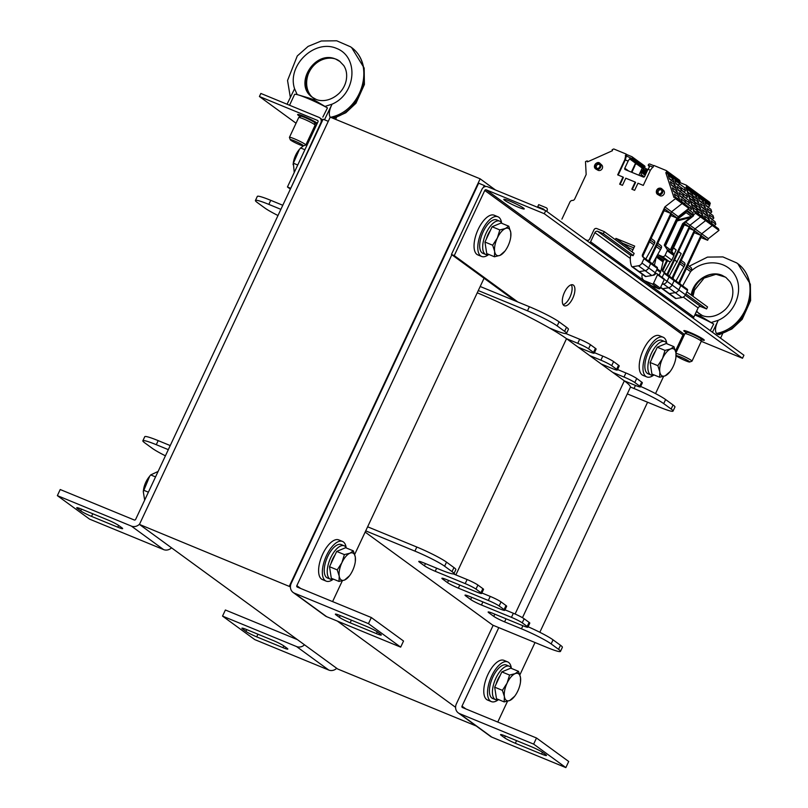 <?xml version="1.0" encoding="UTF-8"?>
<svg xmlns="http://www.w3.org/2000/svg" width="808" height="808" viewBox="0 0 808 808"><rect width="100%" height="100%" fill="white"/><g stroke="black" fill="none" stroke-linecap="round" stroke-linejoin="round"><path stroke-width="1.21" d="M365.721 530.866L414.908 551.106A24.856 2.394 25.1 0 1 444.612 566.216L452.046 571.64A24.856 2.394 25.1 0 1 453.934 573.7A24.856 2.394 25.1 0 1 440.511 569.781L423.644 562.843A9.039 0.869 -154.9 0 0 418.766 561.419A9.039 0.869 -154.9 0 0 419.453 562.166L424.412 565.782A9.039 0.869 -154.9 0 0 435.209 571.276L465.196 583.618A9.039 0.869 25.1 0 1 475.993 589.103L480.952 592.719A9.039 0.869 25.1 0 1 481.639 593.466A9.039 0.869 25.1 0 1 476.76 592.042L446.774 579.71A9.039 0.869 -154.9 0 0 441.895 578.286A9.039 0.869 -154.9 0 0 442.582 579.033L447.531 582.649A9.039 0.869 -154.9 0 0 458.338 588.143L488.325 600.475A9.039 0.869 25.1 0 1 499.122 605.97L504.081 609.585A9.039 0.869 25.1 0 1 504.768 610.333A9.039 0.869 25.1 0 1 499.879 608.909L469.892 596.577A9.039 0.869 -154.9 0 0 465.014 595.153A9.039 0.869 -154.9 0 0 465.701 595.9L470.66 599.516A9.039 0.869 -154.9 0 0 481.457 605.01L511.444 617.342A9.039 0.869 25.1 0 1 522.241 622.837L527.2 626.452A9.039 0.869 25.1 0 1 527.887 627.2A9.039 0.869 25.1 0 1 523.008 625.776L493.021 613.434A9.039 0.869 -154.9 0 0 488.143 612.01A9.039 0.869 -154.9 0 0 488.83 612.767L493.779 616.373A9.039 0.869 -154.9 0 0 504.586 621.867L521.453 628.806A24.856 2.394 25.1 0 1 551.147 643.915L558.58 649.339A24.856 2.394 25.1 0 1 560.469 651.4A24.856 2.394 25.1 0 1 547.056 647.481L492.698 625.119L365.145 532.088M495.435 189.971L480.154 178.831L330.23 117.14L139.441 524.422L337.653 668.984L476.245 726.008M139.441 524.422L290.415 586.871M337.279 621.049L455.591 707.333M480.154 178.831L289.365 586.113M478.286 290.567L527.472 310.807A24.856 2.394 25.1 0 1 557.177 325.917L564.61 331.341A24.856 2.394 25.1 0 1 566.499 333.401A24.856 2.394 25.1 0 1 553.076 329.482L549.48 327.998A79.073 7.625 25.1 0 1 566.519 338.683L577.76 343.309A9.039 0.869 25.1 0 1 588.557 348.804L593.516 352.419A9.039 0.869 25.1 0 1 594.203 353.167A9.039 0.869 25.1 0 1 589.325 351.743L578.074 347.117L589.638 355.55L600.889 360.176A9.039 0.869 25.1 0 1 611.686 365.671L616.635 369.286A9.039 0.869 25.1 0 1 617.332 370.034A9.039 0.869 25.1 0 1 612.444 368.61L601.202 363.984L612.767 372.417L624.008 377.043A9.039 0.869 25.1 0 1 634.805 382.538L639.764 386.153A9.039 0.869 25.1 0 1 640.451 386.901A9.039 0.869 25.1 0 1 635.573 385.477L624.332 380.851A79.073 7.625 25.1 0 1 630.412 387.032L634.017 388.507A24.856 2.394 25.1 0 1 663.711 403.616L671.145 409.04A24.856 2.394 25.1 0 1 673.034 411.1A24.856 2.394 25.1 0 1 659.621 407.181L627.301 393.89M522.463 617.696L630.341 387.406A79.073 7.625 -154.9 0 0 630.412 387.032M515.1 614.019L624.332 380.851L612.767 372.417M601.202 363.984L589.638 355.55M578.074 347.117L566.519 338.683L455.864 574.912L467.105 579.538A9.039 0.869 25.1 0 1 477.902 585.032L482.861 588.648A9.039 0.869 25.1 0 1 483.548 589.396L481.639 593.466M549.48 327.998A79.073 7.625 -154.9 0 0 477.245 292.799M277.982 215.524A24.856 2.394 25.1 0 1 264.751 207.959L257.318 202.545A24.856 2.394 25.1 0 1 255.429 200.485A24.856 2.394 25.1 0 1 268.842 204.394L280.881 209.353M640.663 386.456A24.856 2.394 25.1 0 1 665.62 399.546L673.054 404.97A24.856 2.394 25.1 0 1 674.943 407.03L673.034 411.1M617.565 369.529L625.917 372.973A9.039 0.869 25.1 0 1 636.714 378.467L641.673 382.083A9.039 0.869 25.1 0 1 642.36 382.83L640.451 386.901M594.435 352.672L602.788 356.106A9.039 0.869 25.1 0 1 613.595 361.6L618.544 365.216A9.039 0.869 25.1 0 1 619.231 365.963L617.332 370.034M565.994 333.613L579.669 339.239A9.039 0.869 25.1 0 1 590.466 344.733L595.425 348.349A9.039 0.869 25.1 0 1 596.112 349.096L594.203 353.167M480.194 286.497L529.381 306.737A24.856 2.394 25.1 0 1 559.085 321.847L566.519 327.27A24.856 2.394 25.1 0 1 568.408 329.331L566.499 333.401M255.429 200.485L257.328 196.405A24.856 2.394 25.1 0 1 270.751 200.323L282.79 205.272M453.429 573.912L455.864 574.912A79.073 7.625 25.1 0 0 453.985 573.589M528.099 626.755A24.856 2.394 25.1 0 1 553.056 639.845L560.489 645.269A24.856 2.394 25.1 0 1 562.378 647.329L560.469 651.4M505 609.838L513.353 613.272A9.039 0.869 25.1 0 1 524.15 618.766L529.109 622.382A9.039 0.869 25.1 0 1 529.795 623.13L527.887 627.2M481.871 592.971L490.224 596.405A9.039 0.869 25.1 0 1 501.031 601.899L505.98 605.515A9.039 0.869 25.1 0 1 506.666 606.263L504.768 610.333M165.418 455.823A24.856 2.394 25.1 0 1 152.187 448.258L144.753 442.845A24.856 2.394 25.1 0 1 142.864 440.784L144.763 436.704A24.856 2.394 25.1 0 1 158.186 440.623L170.225 445.572M367.63 526.796L416.817 547.036A24.856 2.394 25.1 0 1 446.521 562.146L453.955 567.57A24.856 2.394 25.1 0 1 455.843 569.63L453.934 573.7M142.864 440.784A24.856 2.394 25.1 0 1 156.277 444.693L168.317 449.652M501.243 735.371A9.039 0.869 25.1 0 1 500.556 734.624A9.039 0.869 25.1 0 1 505.434 736.048L531.674 746.845A9.039 0.869 25.1 0 1 542.471 752.339L545.774 754.743A9.039 0.869 25.1 0 1 546.46 755.5A9.039 0.869 25.1 0 1 541.582 754.066L515.342 743.279A9.039 0.869 25.1 0 1 504.546 737.785L501.243 735.371L501.566 734.674M493.163 625.311L456.389 703.829A7.908 7.05 -53.9 0 0 458.288 712.909A7.908 7.05 -53.9 0 0 459.611 713.646L533.644 744.107L565.852 767.6L491.82 737.138A7.908 7.05 126.1 0 1 490.496 736.401L458.288 712.909M498.788 627.624L462.014 706.141A1.131 1.01 -53.9 0 0 462.469 707.545L536.502 737.997L568.711 761.49L565.852 767.6M536.502 737.997L533.644 744.107M647.582 402.233L539.825 632.28M535.017 642.532L519.867 674.882M507.525 701.233L497.768 722.059M336.057 614.908A9.039 0.869 25.1 0 1 335.37 614.161A9.039 0.869 25.1 0 1 340.259 615.585L366.489 626.382A9.039 0.869 25.1 0 1 377.296 631.876L380.598 634.28A9.039 0.869 25.1 0 1 381.285 635.027A9.039 0.869 25.1 0 1 376.407 633.603L350.167 622.806A9.039 0.869 25.1 0 1 339.37 617.322L336.057 614.908L336.391 614.211M483.346 187.517L484.285 185.517L478.659 183.204L291.213 583.356A7.908 7.05 -53.9 0 0 293.112 592.446A7.908 7.05 -53.9 0 0 294.435 593.183L368.458 623.645L400.667 647.137L326.644 616.676A7.908 7.05 126.1 0 1 325.321 615.938L293.112 592.446M451.854 254.752L296.839 585.669A1.131 1.01 -53.9 0 0 297.294 587.073L371.326 617.534L403.535 641.027L400.667 647.137M371.326 617.534L368.458 623.645M484.063 278.245L354.692 554.419M342.35 580.77L332.593 601.596M484.285 185.517L485.648 186.507M287.143 648.329A9.039 0.869 25.1 0 1 287.83 649.077A9.039 0.869 25.1 0 1 282.951 647.652L256.712 636.866A9.039 0.869 25.1 0 1 245.915 631.371L242.602 628.957A9.039 0.869 25.1 0 1 241.915 628.21A9.039 0.869 25.1 0 1 246.804 629.634L273.033 640.431A9.039 0.869 25.1 0 1 283.84 645.925L287.143 648.329M336.724 668.307A7.908 7.05 126.1 0 1 328.765 670.054L254.742 639.593L222.533 616.1L296.556 646.562A7.908 7.05 -53.9 0 0 304.515 644.814M297.384 639.613L225.392 610L222.533 616.1M121.968 527.866A9.039 0.869 25.1 0 1 122.654 528.614A9.039 0.869 25.1 0 1 117.776 527.19L91.536 516.393A9.039 0.869 25.1 0 1 80.729 510.898L77.427 508.495A9.039 0.869 25.1 0 1 76.74 507.747A9.039 0.869 25.1 0 1 81.628 509.171L107.858 519.968A9.039 0.869 25.1 0 1 118.665 525.463L121.968 527.866M171.548 547.844A7.908 7.05 126.1 0 1 163.59 549.591L89.567 519.13L57.358 495.637L131.381 526.099A7.908 7.05 -53.9 0 0 139.582 524.109M328.27 121.321L323.109 119.2L135.663 519.352A1.131 1.01 126.1 0 1 134.249 519.988L60.216 489.527L57.358 495.637M300.324 116.645A11.292 1.091 25.1 0 1 297.627 114.534A11.292 1.091 25.1 0 1 306.07 117.312A11.292 1.091 25.1 0 1 317.312 123.24M316.918 124.078A11.292 1.091 25.1 0 1 314.736 123.402M290.678 188.436L320.786 122.968A4.515 4.03 -53.9 0 0 318.948 117.352L260.853 93.445L259.419 96.505L296.051 123.22M290.264 188.133L287.446 186.981L317.978 121.816A1.131 1.01 -53.9 0 0 317.514 120.412L259.419 96.505M310.929 134.078L311.898 134.784M287.446 186.981L290.365 189.102M686.517 332.775A11.292 1.091 25.1 0 1 683.831 330.664A11.292 1.091 25.1 0 1 689.931 332.441A11.292 1.091 25.1 0 1 704.283 340.249A11.292 1.091 25.1 0 1 700.94 339.532M509.888 201.131A11.292 1.091 25.1 0 1 524.24 208.939A11.292 1.091 25.1 0 1 513.555 205.131A11.292 1.091 25.1 0 1 503.788 199.354A11.292 1.091 25.1 0 1 509.888 201.131M487.618 186.759A4.515 4.03 -53.9 0 0 481.962 189.284L451.44 254.449L454.248 255.611L484.77 190.446A1.131 1.01 126.1 0 1 486.184 189.809L544.289 213.716L545.713 210.656L487.618 186.759M675.518 350.935L682.982 334.997A1.131 1.01 126.1 0 1 684.396 334.371L684.558 334.431M675.932 352.844L684.921 333.654A9.039 0.869 -154.9 0 1 685.093 333.573A9.039 0.869 -154.9 0 1 693.476 336.704A9.039 0.869 -154.9 0 1 701.233 341.138A9.039 0.869 -154.9 0 1 701.283 341.319L742.501 358.267L544.289 213.716M742.501 358.267L743.926 355.217L545.713 210.656M451.44 254.449L515.039 300.839M563.115 304.677A11.292 4.989 112.4 0 0 570.428 296.051A11.292 4.989 112.4 0 0 571.307 284.769M573.387 285.123A11.292 4.989 -67.6 0 1 572.993 297.758A11.292 4.989 -67.6 0 1 564.317 305.747A11.292 4.989 -67.6 0 1 564.004 293.405A11.292 4.989 -67.6 0 1 572.912 284.86A11.292 4.989 -67.6 0 1 573.387 285.123M517.847 301.99L454.248 255.611M663.6 376.376L655.53 393.607M653.632 375.164A21.462 9.484 -67.6 0 1 646.784 376.922L643.037 375.387A21.462 9.484 -67.6 0 1 642.431 351.924A21.462 9.484 -67.6 0 1 659.368 335.684L663.126 337.229A21.462 9.484 -67.6 0 1 666.741 343.299M646.784 376.922A21.462 9.484 -67.6 0 1 646.178 353.47A21.462 9.484 -67.6 0 1 663.126 337.229M498.193 699.839A21.462 9.484 -67.6 0 1 491.345 701.596L487.598 700.061A21.462 9.484 -67.6 0 1 486.992 676.599A21.462 9.484 -67.6 0 1 503.929 660.358L507.676 661.904A21.462 9.484 -67.6 0 1 511.302 667.974M491.345 701.596A21.462 9.484 -67.6 0 1 490.739 678.144A21.462 9.484 -67.6 0 1 507.676 661.904M333.017 579.376A21.462 9.484 -67.6 0 1 326.169 581.134L322.422 579.589A21.462 9.484 -67.6 0 1 321.816 556.136A21.462 9.484 -67.6 0 1 338.754 539.895L342.501 541.441A21.462 9.484 -67.6 0 1 346.127 547.511M326.169 581.134A21.462 9.484 -67.6 0 1 325.563 557.672A21.462 9.484 -67.6 0 1 342.501 541.441M488.456 254.702A21.462 9.484 -67.6 0 1 481.608 256.459L477.861 254.924A21.462 9.484 -67.6 0 1 477.255 231.462A21.462 9.484 -67.6 0 1 494.193 215.221L497.94 216.766A21.462 9.484 -67.6 0 1 501.566 222.836M481.608 256.459A21.462 9.484 -67.6 0 1 481.002 233.007A21.462 9.484 -67.6 0 1 497.94 216.766M546.723 211.393L547.117 210.545A2.262 2.01 -53.9 0 0 546.198 207.737L538.704 204.646L537.744 206.686L543.37 208.999A2.262 2.01 126.1 0 1 544.41 210.12M632.533 266.751L638.421 265.771A4.515 4.03 126.1 0 0 641.946 263.014L655.328 272.771A4.515 4.03 126.1 0 1 651.803 275.528L645.915 276.508L632.533 266.751A1.131 1.01 126.1 0 1 631.482 266.145A22.594 20.149 126.1 0 1 630.684 254.924L633.098 255.651L634.149 253.409L604.293 231.643L596.799 228.553A2.262 2.01 -53.9 0 0 593.971 229.815L589.678 238.986A2.262 2.01 126.1 0 1 586.85 240.249L585.568 239.724M693.001 318.069A2.262 2.01 -53.9 0 0 693.83 317.079L698.122 307.919A2.262 2.01 126.1 0 1 700.95 306.656L706.576 308.969L707.535 306.929L686.84 291.839M633.199 255.449L603.344 233.674L604.293 231.643M706.576 308.969L685.881 293.88M589.769 242.784A2.262 2.01 -53.9 0 0 590.597 241.794L594.89 232.623A2.262 2.01 126.1 0 1 597.718 231.361L603.344 233.674M710.313 203.929L709.778 202.303L703.091 197.425L703.627 199.051L710.313 203.929L709.313 204.374L702.627 199.495L703.627 199.051L703.091 197.425L696.405 192.546L696.94 194.173L703.627 199.051L702.627 199.495L695.94 194.617L696.94 194.173L696.405 192.546L691.365 188.87L691.9 190.496L691.365 188.87L686.325 185.194L686.861 186.83L696.94 194.173L695.94 194.617L690.901 190.951L691.9 190.496L690.901 190.951L685.861 187.274L686.861 186.83M708.141 207.292L709.767 205.767L709.313 204.374M710.151 213.453L711.787 211.918L710.939 209.343L706.232 205.909L705.061 202.333L709.767 205.767M712.171 219.604L713.807 218.079L712.959 215.494L708.252 212.06L707.081 208.494L711.787 211.918M714.292 225.715L715.827 224.23L714.979 221.644L710.272 218.221L709.101 214.645L713.807 218.079M718.979 230.381L718.453 228.745L711.757 223.867L712.292 225.493L718.979 230.381L708.404 238.643L701.718 233.764L712.292 225.493L711.757 223.867L705.071 218.988L705.606 220.614L712.292 225.493L701.718 233.764L695.021 228.886L705.606 220.614L705.071 218.988L700.031 215.312L700.566 216.948L700.031 215.312L694.991 211.646L693.991 212.09L685.861 187.274M680.255 284.133A2.262 2.01 126.1 0 1 680.134 281.972L701.687 235.946L707.636 240.279L708.404 238.643M707.636 240.279L701.243 237.653L700.688 238.087M687.941 265.297L690.911 267.458A2.262 2.01 126.1 0 1 691.456 270.054L687.174 266.933M682.639 285.87L691.456 270.054M687.093 289.153A1.02 0.909 126.1 0 1 687.507 290.415L685.477 294.758A4.515 4.03 126.1 0 1 681.942 297.516L662.489 283.315M676.054 298.495L669.367 293.617A1.131 1.01 126.1 0 1 668.65 293.456L675.337 298.334A1.131 1.01 126.1 0 0 676.054 298.495L681.942 297.516M667.469 260.752L663.287 269.68L662.621 269.195A2.262 2.01 126.1 0 0 663.54 272.003L663.641 272.044A1.02 0.909 126.1 0 1 663.802 272.144L668.842 275.811A1.02 0.909 126.1 0 0 668.67 275.72A1.02 0.909 126.1 0 1 668.842 275.811L673.882 279.487A1.02 0.909 126.1 0 0 673.71 279.396A1.02 0.909 126.1 0 1 673.882 279.487L680.568 284.365A1.02 0.909 126.1 0 0 680.407 284.275A1.02 0.909 126.1 0 1 680.821 285.537L678.781 289.88A4.515 4.03 126.1 0 1 675.256 292.637L669.367 293.617L662.681 288.739L668.57 287.759A4.515 4.03 126.1 0 0 672.094 285.002L678.781 289.88A4.515 4.03 126.1 0 1 675.256 292.637L669.367 293.617A1.131 1.01 126.1 0 1 668.317 293.011M679.518 283.598A2.262 2.01 126.1 0 1 679.387 281.426L701.718 233.764L700.95 235.401L694.547 232.775L694.001 233.209M710.252 222.766L702.627 199.495L703.081 200.889L698.375 197.455L699.546 201.03L704.253 204.464L705.101 207.04L700.395 203.606L701.566 207.181L706.273 210.615L707.111 213.201L702.405 209.767L703.576 213.342L708.283 216.766L709.131 219.352L704.425 215.918L705.546 219.332M712.232 224.21L711.111 220.796L715.827 224.23M708.495 207.131L706.051 205.353M710.515 213.292L708.071 211.504M712.535 219.443L710.091 217.655M714.555 225.594L712.101 223.816M690.678 271.71L686.406 268.589M701.445 202.414L703.081 200.889M703.465 208.575L705.101 207.04M705.485 214.726L707.111 213.201M707.596 220.837L709.131 219.352M681.255 260.418L684.225 262.58A2.262 2.01 126.1 0 1 684.76 265.175L680.487 262.055M675.953 280.992L684.76 265.175M687.265 289.244L680.568 284.365A1.02 0.909 126.1 0 1 680.821 285.537L687.507 290.415M685.477 294.758L678.781 289.88L680.821 285.537L674.125 280.659L672.094 285.002M664.307 279.315L672.094 284.992A4.515 4.03 126.1 0 1 668.57 287.749L662.681 288.739A1.131 1.01 126.1 0 1 661.904 288.537M673.882 279.487A1.02 0.909 126.1 0 1 674.125 280.659A1.02 0.909 126.1 0 0 673.882 279.487M672.822 278.72A2.262 2.01 126.1 0 1 672.7 276.548L695.021 228.886L705.606 220.614L700.566 216.948L689.992 225.21L685.618 222.028M703.566 217.887L695.94 194.617L696.395 196.011L691.688 192.577L692.86 196.152L697.567 199.586L698.405 202.162L693.698 198.728L694.87 202.303L699.577 205.737L700.425 208.323L695.718 204.889L696.89 208.454L701.596 211.888L702.445 214.474L697.738 211.04L698.859 214.453M701.809 202.252L699.364 200.475M703.829 208.413L701.384 206.626M705.849 214.564L703.394 212.777M707.859 220.715L705.414 218.938M700.95 235.401L695.001 231.068L673.438 277.094L672.7 276.548M673.569 279.255A2.262 2.01 126.1 0 1 673.438 277.094M683.992 266.832L679.71 263.711M637.714 160.944A1.131 1.01 126.1 0 1 638.168 162.347L637.987 162.751A0.677 0.606 126.1 0 1 637.138 163.135L636.381 162.822A0.677 0.606 -53.9 0 0 635.532 163.206L629.553 158.833L628.139 161.085L625.271 159.903L626.846 154.601L631.846 156.661A1.131 1.01 -53.9 0 1 632.038 156.772L637.906 161.044M631.361 172.124L635.532 163.206M671.307 180.436L672.933 178.901L672.478 177.518L673.478 177.063L672.943 175.437L679.639 180.315L680.174 181.941L679.175 182.396L672.478 177.518L673.478 177.063L672.943 175.437L666.257 170.559L666.792 172.185L680.174 181.941M673.317 186.587L674.953 185.062L674.104 182.477L669.398 179.043L668.226 175.467L672.933 178.901M675.337 192.738L676.973 191.213L676.124 188.628L671.418 185.194L670.246 181.628L674.953 185.062M677.457 198.849L678.993 197.364L678.144 194.789L673.438 191.355L672.266 187.779L676.973 191.213M641.946 263.014L643.986 258.671A1.02 0.909 126.1 0 0 643.572 257.409L643.471 257.368A2.262 2.01 126.1 0 1 642.552 254.56L664.883 206.898L675.458 198.637L682.154 203.515L681.619 201.879L688.305 206.757L688.84 208.393L678.255 216.655L671.569 211.777L682.154 203.515L681.619 201.879L674.922 197.001L673.923 197.455L665.792 172.639L666.792 172.185M643.501 257.378A2.262 2.01 126.1 0 1 643.299 255.106L664.853 209.08L670.802 213.423L671.569 211.777L664.883 206.898M670.802 213.423L664.408 210.787L663.853 211.221M651.107 238.431L654.076 240.592A2.262 2.01 126.1 0 1 654.621 243.198L650.339 240.077M645.804 259.014L654.621 243.198M643.734 257.5L650.43 262.378A1.02 0.909 126.1 0 0 650.258 262.287A1.02 0.909 126.1 0 1 650.672 263.549L657.359 268.428A1.02 0.909 126.1 0 0 656.944 267.165M651.803 275.528L645.107 270.65L639.229 271.629A1.131 1.01 126.1 0 1 638.502 271.468A1.131 1.01 126.1 0 0 639.229 271.629L645.107 270.65A4.515 4.03 126.1 0 0 648.642 267.892L650.672 263.549L648.642 267.892A4.515 4.03 126.1 0 1 645.107 270.65L638.421 265.771M632.997 249.662L629.311 248.147L622.625 243.269L622.019 244.561L622.625 243.269L633.836 247.884L622.625 243.269L615.928 238.39L634.674 246.097L631.987 251.833M561.913 219.13L569.882 202.121A2.707 2.414 -53.9 0 1 572.498 200.434A2.262 2.01 126.1 0 0 574.68 199.031L586.164 174.518L585.497 161.62L587.143 160.883L588.113 161.59M615.322 239.683L615.928 238.39M675.458 198.637L674.922 197.001M587.143 160.883L587.466 161.883L612.464 150.692L612.141 149.702L613.777 148.965L626.018 154.005L624.837 159.59L617.676 174.861L622.988 177.043L619.645 184.173L622.453 185.325L625.796 178.204L635.169 182.053L631.826 189.183L634.634 190.334L637.977 183.214L643.279 185.396L650.44 170.124L654.015 165.519L666.257 170.559M602.253 168.518A3.252 2.899 -53.9 0 0 601.707 164.963L600.071 163.458A3.515 3.131 -53.9 0 0 595.223 164.246A3.515 3.131 -53.9 0 0 595.961 169.104A3.515 3.131 -53.9 0 0 600.071 163.458C597.415 160.166 591.678 166.569 595.961 169.104L597.89 170.195A3.252 2.899 -53.9 0 0 602.253 168.518M664.105 193.96A3.252 2.899 126.1 0 1 659.742 195.637L657.803 194.546A3.515 3.131 126.1 0 1 656.682 190.334A3.515 3.131 126.1 0 1 662.51 192.738A3.515 3.131 126.1 0 1 657.803 194.546L656.621 190.274C657.864 188.062 659.631 187.607 661.924 188.9L663.55 190.415A3.252 2.899 126.1 0 1 664.105 193.96M599.738 166.822A2.707 2.414 -53.9 0 0 595.536 164.468A2.707 2.414 -53.9 0 0 595.89 168.084A2.707 2.414 -53.9 0 0 599.738 166.822M595.981 168.145A2.707 2.414 126.1 0 1 599.172 163.772M597.354 168.508A2.242 2 126.1 0 1 596.678 165.307A2.242 2 126.1 0 1 599.93 164.973M657.086 190.415A2.707 2.414 126.1 0 1 660.934 189.153A2.707 2.414 126.1 0 1 657.742 193.536A2.707 2.414 126.1 0 1 657.086 190.415M657.823 193.597A2.707 2.414 126.1 0 1 661.015 189.213M659.197 193.95A2.242 2 126.1 0 1 658.288 191.163A2.242 2 126.1 0 1 661.782 190.415M653.914 165.741L649.844 164.064A1.131 1.01 -53.9 0 0 648.43 164.701L648.238 165.105A0.677 0.606 -53.9 0 0 648.198 165.206L653.127 167.236M626.018 154.005L626.846 154.601M622.988 177.043L623.423 177.366L620.14 184.376M635.169 182.053L635.603 182.376L632.321 189.385M628.624 171.003L624.796 168.216A1.131 1.01 126.1 0 0 625.261 169.619L643.249 177.023A1.131 1.01 -53.9 0 0 644.663 176.386L648.006 169.256L650.379 170.236M624.796 168.216L628.139 161.085M618.17 175.063L625.271 159.903L624.837 159.59M625.311 155.52L632.068 158.57L631.21 158.812L637.138 163.135M632.068 158.57A0.677 0.606 126.1 0 0 632.119 158.479L632.31 158.065A1.131 1.01 -53.9 0 0 632.038 156.772M629.553 158.833L631.21 158.812M648.198 165.206L649.42 167.014L648.006 169.256M680.104 200.788L672.478 177.518L665.792 172.639M675.397 197.354L674.286 193.93L678.993 197.364M671.66 180.275L669.216 178.487M673.68 186.426L671.236 184.638M675.7 192.577L673.256 190.789M677.72 198.738L675.266 196.95M653.844 244.844L649.571 241.723M644.4 165.822A1.131 1.01 126.1 0 1 644.865 167.226L644.673 167.63A0.677 0.606 126.1 0 1 643.825 168.013L643.077 167.7A0.677 0.606 -53.9 0 0 642.229 168.084L642.602 168.236A1.131 1.01 126.1 0 1 643.057 169.64L642.976 169.821A0.899 0.808 126.1 0 1 642.4 170.337A0.899 0.808 126.1 0 0 641.815 170.862L641.31 171.953A0.899 0.808 126.1 0 0 641.219 172.326L641.138 174.508A0.899 0.808 126.1 0 1 641.047 174.882L640.572 175.912M638.886 175.225L642.229 168.084L636.239 163.711L634.341 165.761M677.993 185.315L679.629 183.78L679.175 182.396M680.013 191.466L681.639 189.941L680.801 187.355L676.094 183.921L674.922 180.356L679.629 183.78M682.023 197.617L683.659 196.091L682.81 193.506L678.104 190.082L676.932 186.507L681.639 189.941M684.144 203.727L685.679 202.242L684.83 199.667L680.124 196.233L678.952 192.657L683.659 196.091M650.107 262.156A2.262 2.01 126.1 0 1 649.986 259.984L671.549 213.958L677.488 218.301L678.255 216.655M677.488 218.301L671.095 215.665L670.539 216.11M657.793 243.309L660.762 245.481A2.262 2.01 126.1 0 1 661.308 248.076L657.025 244.955M652.49 263.893L661.308 248.076M655.328 272.771L657.359 268.428M645.915 276.508A1.131 1.01 126.1 0 1 645.188 276.346L638.502 271.468A1.131 1.01 126.1 0 1 638.179 271.034M628.705 249.44L629.311 248.147M657.116 267.266L650.43 262.378A1.02 0.909 126.1 0 1 650.672 263.549L643.986 258.671M649.369 261.61A2.262 2.01 126.1 0 1 649.248 259.439L671.569 211.777L682.154 203.515L688.84 208.393M638.189 161.398L638.542 161.539A1.131 1.01 -53.9 0 1 638.724 161.651L644.592 165.923M631.846 172.326L634.825 165.963M637.754 163.034L638.754 163.448A0.677 0.606 126.1 0 0 638.805 163.357L638.997 162.943A1.131 1.01 -53.9 0 0 638.724 161.651M638.754 163.448L637.906 163.691L643.825 168.013M636.239 163.711L637.906 163.691M682.093 202.232L680.972 198.808L685.679 202.242M678.356 185.153L675.912 183.366M680.376 191.304L677.922 189.516M682.386 197.455L679.942 195.677M684.406 203.616L681.962 201.828M660.54 249.722L656.258 246.602M679.488 183.931L684.528 187.607L685.548 190.738L678.811 185.911M684.053 192.193L685.548 190.738M681.366 190.244L686.649 194.092L687.568 196.899L680.831 192.062M686.063 198.354L687.568 196.899M683.376 196.394L688.668 200.253L689.588 203.05L682.851 198.223M688.083 204.505L689.588 203.05M685.396 202.545L690.678 206.404L691.597 209.201L688.325 206.808M690.103 210.656L691.597 209.201M687.941 209.09L692.698 212.554L693.577 215.231A0.677 0.606 126.1 0 1 693.325 216.009L683.144 223.957L682.669 223.604L690.476 217.554L677.175 220.907L665.297 246.248M657.611 254.863A1.131 1.01 126.1 0 1 658.348 254.874L662.287 256.489A2.262 2.01 126.1 0 0 665.115 255.227L667.226 250.722A1.353 1.212 -53.9 0 0 667.155 249.43L673.842 254.308L671.135 250.318A0.677 0.606 -53.9 0 1 671.095 249.672L683.144 223.957M673.842 254.308A1.353 1.212 126.1 0 1 673.912 255.601L671.802 260.105A2.262 2.01 126.1 0 1 668.974 261.368L665.035 259.752A1.131 1.01 -53.9 0 0 663.62 260.378L663.358 260.954A4.515 4.03 -53.9 0 0 663.025 261.903L660.772 271.478A4.515 4.03 126.1 0 1 660.439 272.427L659.146 275.205M657.49 274.013L663.964 278.74A0.677 0.606 126.1 0 1 664.247 279.578L660.237 288.133A1.131 1.01 126.1 0 1 658.823 288.769L651.521 285.759A5.646 5.04 126.1 0 1 650.581 285.234L643.895 280.356A5.646 5.04 126.1 0 1 641.996 275.72L642.188 274.154M658.823 288.769L652.137 283.891L644.835 280.881A5.646 5.04 126.1 0 1 643.895 280.356M652.137 283.891A1.131 1.01 -53.9 0 0 653.551 283.255L657.55 274.7L664.247 279.578M653.147 275.074L653.44 275.195A0.677 0.606 126.1 0 0 654.066 275.094L655.894 273.659A0.677 0.606 126.1 0 1 656.53 273.548L657.278 273.861A0.677 0.606 126.1 0 1 657.55 274.7M654.389 265.276L656.298 257.186M667.155 249.43L664.439 245.44A0.677 0.606 126.1 0 1 664.408 244.794L676.458 219.079L677.468 218.291M677.518 218.251L686.628 211.12A0.677 0.606 -53.9 0 0 686.891 210.353L693.577 215.231M684.608 203.394L684.891 204.273M682.588 197.243L682.891 198.172M680.568 191.092L680.881 192.021M678.558 184.931L678.861 185.86M690.345 210.545L688.143 208.939M669.075 249.349L670.69 250.026L665.045 245.874A0.677 0.596 -54.4 0 1 665.004 245.238L677.053 219.513L676.458 219.079M677.053 219.513L686.113 212.625L691.476 216.413L690.476 217.554M670.69 250.026L670.66 249.975A0.677 0.606 126.6 0 1 670.62 249.329L682.669 223.604M691.476 216.413L677.276 219.988L677.175 220.907M688.335 204.394L685.558 202.374M686.315 198.243L683.538 196.223M684.295 192.082L681.528 190.062M689.719 193.859L691.355 192.334L690.901 190.951L698.526 214.211M691.739 200.02L693.375 198.495L692.527 195.91L687.82 192.476L686.649 188.9L691.355 192.334M693.759 206.171L695.385 204.646L694.547 202.061L689.83 198.627L688.668 195.061L693.375 198.495M695.87 212.282L697.405 210.797L696.557 208.222L691.85 204.788L690.678 201.212L695.385 204.646M671.852 251.389L684.841 223.654L689.224 226.846L689.992 225.21L700.566 216.948L695.526 213.272L694.991 211.646M689.224 226.846L684.295 224.826M673.519 247.824L676.155 249.965L673.448 247.985M673.983 254.601L676.155 249.965M664.216 272.437L670.529 261.337M662.136 277.386L664.055 273.306L669.085 276.982L667.055 281.325A4.515 4.03 126.1 0 1 663.53 284.073L662.015 284.325L663.53 284.073A4.515 4.03 126.1 0 0 667.055 281.325L669.085 276.982A1.02 0.909 126.1 0 0 668.842 275.811A1.02 0.909 126.1 0 1 669.085 276.982L674.125 280.659L672.094 284.992M663.802 272.144A1.02 0.909 126.1 0 1 664.055 273.306M662.621 269.195L666.721 260.439M671.327 250.611L684.204 223.129M693.466 214.888L695.526 213.272M679.336 182.315L686.325 185.194M645.37 170.225L646.198 170.761L646.915 169.246L647.834 169.619M644.4 167.943L646.087 168.64L645.38 170.155M646.087 168.64L646.915 169.246M646.188 170.821L647.127 171.144M694.89 211.686L693.87 210.939L692.698 207.363L697.405 210.797M690.082 193.698L687.638 191.92M692.102 199.859L689.648 198.071M694.112 206.01L691.668 204.222M696.132 212.161L693.688 210.383M663.52 272.003A2.262 2.01 126.1 0 1 663.287 269.68M694.759 197.536L696.395 196.011M696.779 203.697L698.405 202.162M698.789 209.848L700.425 208.323M700.91 215.958L702.445 214.474M668.448 275.528A2.262 2.01 126.1 0 1 668.317 273.356L689.88 227.331L694.254 230.522L695.021 228.886L689.992 225.21L667.66 272.872A2.262 2.01 126.1 0 0 667.782 275.043M694.254 230.522L689.335 228.502M678.558 251.5L681.195 253.641L678.488 251.662M669.256 276.114L681.195 253.641M660.651 287.254L662.681 288.739A1.131 1.01 126.1 0 1 661.954 288.577L668.65 293.456M695.122 197.374L692.668 195.587M697.132 203.535L694.688 201.748M699.152 209.686L696.708 207.898M701.172 215.837L698.728 214.049M677.306 261.954L674.589 259.974M333.583 579.205A18.079 7.989 -67.6 0 1 330.462 579.235A18.079 7.989 -67.6 0 1 329.947 559.479A18.079 7.989 -67.6 0 1 344.208 545.804A18.079 7.989 -67.6 0 1 344.966 546.228A18.079 7.989 -67.6 0 1 346.41 548.026M330.462 579.235L327.462 578.003A18.079 7.989 -67.6 0 1 326.947 558.247A18.079 7.989 -67.6 0 1 341.218 544.572L344.208 545.804M498.758 699.667A18.079 7.989 -67.6 0 1 495.637 699.698A18.079 7.989 -67.6 0 1 495.122 679.942A18.079 7.989 -67.6 0 1 509.394 666.267A18.079 7.989 -67.6 0 1 510.141 666.691A18.079 7.989 -67.6 0 1 511.585 668.489M495.637 699.698L492.638 698.465A18.079 7.989 -67.6 0 1 492.123 678.71A18.079 7.989 -67.6 0 1 506.394 665.035L509.394 666.267M489.022 254.53A18.079 7.989 -67.6 0 1 485.901 254.56A18.079 7.989 -67.6 0 1 485.386 234.805A18.079 7.989 -67.6 0 1 499.657 221.129A18.079 7.989 -67.6 0 1 500.404 221.554A18.079 7.989 -67.6 0 1 501.859 223.351M485.901 254.56L482.901 253.328A18.079 7.989 -67.6 0 1 482.386 233.573A18.079 7.989 -67.6 0 1 496.657 219.897L499.657 221.129M654.197 375.003A18.079 7.989 -67.6 0 1 651.076 375.023A18.079 7.989 -67.6 0 1 650.561 355.267A18.079 7.989 -67.6 0 1 664.832 341.592A18.079 7.989 -67.6 0 1 665.58 342.016A18.079 7.989 -67.6 0 1 667.034 343.814M651.076 375.023L648.077 373.791A18.079 7.989 -67.6 0 1 647.562 354.035A18.079 7.989 -67.6 0 1 661.833 340.36L664.832 341.592M510.767 232.431L510.747 236.966A14.685 6.494 112.4 0 0 510.767 232.431A14.685 6.494 112.4 0 0 505.394 228.512L508.777 226.2L510.767 232.431M504.919 251.116L500.021 255.358A14.685 6.494 112.4 0 0 504.919 251.116A14.685 6.494 112.4 0 0 508.081 245.854A14.685 6.494 112.4 0 0 510.747 236.966M494.466 256.772L494.658 251.439A14.685 6.494 112.4 0 0 500.021 255.358L494.466 256.772L486.739 253.591L484.951 242.036L492.112 226.755L499.829 229.927L505.394 228.512A14.685 6.494 112.4 0 0 497.344 238.017L499.829 229.927M492.668 245.218L497.344 238.017A14.685 6.494 112.4 0 0 494.658 251.439L492.668 245.218L484.951 242.036M492.112 226.755L501.061 223.028L508.777 226.2M486.386 238.986A12.877 5.696 -67.6 0 1 490.436 230.341M355.318 557.106L355.308 561.641A14.685 6.494 112.4 0 0 355.318 557.106A14.685 6.494 112.4 0 0 349.955 553.187L353.338 550.874L355.318 557.106M349.48 575.791L344.582 580.033A14.685 6.494 112.4 0 0 349.48 575.791A14.685 6.494 112.4 0 0 352.631 570.519A14.685 6.494 112.4 0 0 355.308 561.641M339.017 581.447L339.219 576.114A14.685 6.494 112.4 0 0 344.582 580.033L339.017 581.447L331.3 578.265L329.512 566.711L336.673 551.43L344.39 554.601L349.955 553.187A14.685 6.494 112.4 0 0 341.895 562.691L344.39 554.601M337.229 569.882L341.895 562.691A14.685 6.494 112.4 0 0 339.219 576.114L337.229 569.882L329.512 566.711M336.673 551.43L345.622 547.703L353.338 550.874M330.937 563.661A12.877 5.696 -67.6 0 1 334.997 555.005M520.504 677.569L520.483 682.104A14.685 6.494 112.4 0 0 520.504 677.569A14.685 6.494 112.4 0 0 515.13 673.65L518.514 671.337L520.504 677.569M514.656 696.254L509.757 700.496A14.685 6.494 112.4 0 0 514.656 696.254A14.685 6.494 112.4 0 0 517.817 690.991A14.685 6.494 112.4 0 0 520.483 682.104M504.192 701.91L504.394 696.577A14.685 6.494 112.4 0 0 509.757 700.496L504.192 701.91L496.476 698.728L494.688 687.174L501.849 671.892L509.565 675.064L515.13 673.65A14.685 6.494 112.4 0 0 507.081 683.154L509.565 675.064M502.404 690.355L507.081 683.154A14.685 6.494 112.4 0 0 504.394 696.577L502.404 690.355L494.688 687.174M501.849 671.892L510.797 668.165L518.514 671.337M496.112 684.124A12.877 5.696 -67.6 0 1 500.172 675.468M675.942 352.894L675.922 357.429A14.685 6.494 112.4 0 0 675.942 352.894A14.685 6.494 112.4 0 0 670.569 348.975L673.953 346.662L675.942 352.894M670.095 371.579L665.196 375.821A14.685 6.494 112.4 0 0 670.095 371.579A14.685 6.494 112.4 0 0 673.256 366.317A14.685 6.494 112.4 0 0 675.922 357.429M659.641 377.235L659.833 371.902A14.685 6.494 112.4 0 0 665.196 375.821L659.641 377.235L651.915 374.064L650.127 362.499L657.288 347.218L665.004 350.389L670.569 348.975A14.685 6.494 112.4 0 0 662.52 358.479L665.004 350.389M657.853 365.681L662.52 358.479A14.685 6.494 112.4 0 0 659.833 371.902L657.853 365.681L650.127 362.499M657.288 347.218L666.236 343.491L673.953 346.662M651.561 359.449A12.877 5.696 -67.6 0 1 655.611 350.803M143.289 491.628L143.501 489.961A12.766 5.646 -67.6 0 1 148.561 477.659L149.702 476.175L143.289 491.628L144.662 500.142M158.095 471.458L150.702 474.912L149.702 476.175M150.702 474.912L155.55 476.902M143.541 490.193L148.389 492.183M293.102 164.64L293.314 162.974A12.766 5.646 -67.6 0 1 298.374 150.672L299.516 149.187L293.365 163.206L294.233 172.498M303.252 145.905L299.516 149.187M307.303 144.592L305.828 144.955M300.526 147.925L304.899 149.722M293.365 163.206L297.738 165.014M689.143 361.368A7.302 0.707 25.1 0 1 689.638 362.014A7.302 0.707 25.1 0 1 682.79 359.51A7.302 0.707 25.1 0 1 676.478 355.853A7.302 0.707 25.1 0 1 681.558 357.409A7.302 0.707 25.1 0 1 689.143 361.368M689.638 362.014L691.931 361.206A9.039 0.869 -154.9 0 0 692.001 361.146A9.039 0.869 -154.9 0 0 691.315 360.398A9.039 0.869 -154.9 0 0 683.376 356.146A9.039 0.869 -154.9 0 0 676.013 353.399M695.193 314.181L699.738 315.706L713.666 324.038L710.303 330.694M713.666 324.038A22.594 2.182 -154.9 0 0 694.84 314.948M712.454 332.26L718.261 320.301C715.343 326.27 714.747 330.654 716.464 333.451C748.622 327.563 762.298 279.689 736.623 262.883C762.419 279.77 749.632 328.29 717.787 334.411L716.464 333.451M720.585 338.188L722.665 333.583M719.514 334.542L717.787 334.411M691.305 295.092C692.779 280.719 709.909 269.781 722.2 275.376L725.958 277.477L729.937 281.659C732.614 285.759 733.452 290.638 732.452 296.314C731.462 301.182 729.159 305.495 725.523 309.262C715.898 318.362 705.929 317.413 702.041 315.383A9.039 4 -67.6 0 1 702.112 315.403A9.039 4 112.4 0 0 702.031 315.373A9.039 4 112.4 0 0 702.021 315.362A9.039 4 -67.6 0 1 702.041 315.373L696.415 311.565M722.2 275.376C709.889 269.771 693.294 281.093 692.274 295.799M696.587 311.201L699.324 313.948M689.224 266.226L707.485 257.106L722.897 256.914L736.613 262.883M302.95 145.238A7.302 0.707 25.1 0 1 303.444 145.884A7.302 0.707 25.1 0 1 296.587 143.38A7.302 0.707 25.1 0 1 290.274 139.723A7.302 0.707 25.1 0 1 295.354 141.279A7.302 0.707 25.1 0 1 302.95 145.238M303.444 145.884L305.727 145.076A9.039 0.869 -154.9 0 0 305.808 145.016A9.039 0.869 -154.9 0 0 305.121 144.268A9.039 0.869 -154.9 0 0 296.112 139.542A9.039 0.869 -154.9 0 0 289.436 137.35A9.039 0.869 -154.9 0 0 289.436 137.441L290.274 139.723M305.808 145.016L315.09 125.19A9.039 0.869 -154.9 0 0 315.039 125.008A9.039 0.869 -154.9 0 0 307.272 120.574A9.039 0.869 -154.9 0 0 298.899 117.453A9.039 0.869 -154.9 0 0 298.718 117.524L289.436 137.35M289.547 105.262L294.607 94.395A22.594 2.182 -154.9 0 1 298.132 94.869A22.594 2.182 -154.9 0 1 327.462 107.908L322.836 117.079M308.272 97.839L313.544 99.576L327.462 107.908M324.483 119.766L332.058 104.171C329.149 110.141 328.553 114.524 330.26 117.322M297.192 94.617L294.577 88.749L287.052 104.232M335.613 119.352L336.471 117.453M315.746 99.212L315.817 99.243A9.039 4 112.4 0 0 315.817 99.243A9.039 4 -67.6 0 1 315.908 99.283A9.039 4 112.4 0 0 315.837 99.243A9.039 4 -67.6 0 1 315.847 99.253A9.039 4 112.4 0 0 313.544 99.576A9.039 4 -67.6 0 1 315.827 99.243L312.433 97.344C293.031 84.648 314.908 49.308 335.997 59.247L340.178 61.66M335.997 59.247C315.362 49.48 294.668 84.375 313.12 97.819M339.996 61.529L339.794 61.368C332.139 54.813 315.019 57.873 308.282 74.023C303.929 86.375 309.111 95.485 313.878 98.394M330.522 117.261C362.539 111.171 376.003 63.499 350.43 46.753C375.882 63.438 363.832 111.231 332.472 118.059M350.43 46.753L336.694 40.784L321.291 40.986L308.111 46.389L297.273 55.964L287.547 80.487L290.355 97.435M673.054 404.97L671.145 409.04M665.62 399.546L663.711 403.616M635.462 385.426L634.017 388.507M641.673 382.083L639.764 386.153M636.714 378.467L634.805 382.538M625.917 372.973L624.008 377.043M618.544 365.216L616.635 369.286M613.595 361.6L611.686 365.671M602.788 356.106L600.889 360.176M595.425 348.349L593.516 352.419M590.466 344.733L588.557 348.804M579.669 339.239L577.76 343.309M566.519 327.27L564.61 331.341M559.085 321.847L557.177 325.917M529.381 306.737L527.472 310.807M270.751 200.323L268.842 204.394M558.58 649.339L560.489 645.269M551.147 643.915L553.056 639.845M521.453 628.806L522.897 625.725M504.586 621.867L506.03 618.787M493.779 616.373L494.819 614.171M488.83 612.767L489.153 612.06M527.2 626.452L529.109 622.382M522.241 622.837L524.15 618.766M511.444 617.342L513.353 613.272M481.457 605.01L482.901 601.92M470.66 599.516L471.69 597.314M465.701 595.9L466.034 595.193M504.081 609.585L505.98 605.515M499.122 605.97L501.031 601.899M488.325 600.475L490.224 596.405M458.338 588.143L459.782 585.063M447.531 582.649L448.561 580.447M442.582 579.033L442.905 578.336M480.952 592.719L482.861 588.648M475.993 589.103L477.902 585.032M465.196 583.618L467.105 579.538M435.209 571.276L436.653 568.196M424.412 565.782L425.442 563.58M419.453 562.166L419.786 561.469M452.046 571.64L453.955 567.57M444.612 566.216L446.521 562.146M414.908 551.106L416.817 547.036M156.277 444.693L158.186 440.623M504.546 737.785L505.364 736.017M515.342 743.279L516.575 740.633M541.582 754.066L542.41 752.298M459.611 713.646L491.82 737.138M462.014 706.141L465.832 708.919M339.37 617.322L340.188 615.555M350.167 622.806L351.399 620.17M376.407 633.603L377.235 631.836M294.435 593.183L326.644 616.676M296.839 585.669L300.657 588.456M282.951 647.652L283.78 645.885M242.602 628.957L242.935 628.26M245.915 631.371L246.733 629.604M256.712 636.866L257.944 634.219M328.765 670.054L296.556 646.562M117.776 527.19L118.604 525.412M77.427 508.495L77.76 507.798M80.729 510.898L81.558 509.141M91.536 516.393L92.768 513.757M163.59 549.591L131.381 526.099M486.184 189.809L684.396 334.371M682.982 334.997L484.77 190.446M700.95 306.656L685.245 295.193M630.614 255.348L597.718 231.361M698.122 307.919L683.255 297.071M630.311 258.459L594.89 232.623M693.83 317.079L590.597 241.794M680.134 281.972L679.387 281.426M599.839 166.862A2.838 2.525 126.1 0 1 595.284 167.63A2.838 2.525 126.1 0 1 597.354 163.206A2.838 2.525 126.1 0 1 599.839 166.862M656.985 190.375A2.838 2.525 -53.9 0 0 659.48 194.041A2.838 2.525 -53.9 0 0 661.55 189.617A2.838 2.525 -53.9 0 0 656.985 190.375M632.31 158.065L638.168 162.347M632.119 158.479L637.987 162.751M636.381 162.822L630.462 158.509M643.299 255.106L642.552 254.56M638.997 162.943L644.865 167.226M638.805 163.357L644.673 167.63M643.077 167.7L637.159 163.388M649.986 259.984L649.248 259.439M646.612 172.235L643.057 169.64M646.531 172.407L642.976 169.821M646.198 173.114L642.4 170.337M645.875 173.811L641.815 170.862M645.36 174.912L641.31 171.953M645.208 175.235L641.219 172.326M644.319 176.831L641.138 174.508M641.047 174.882L643.986 177.023M686.628 211.12L693.325 216.009M665.004 245.238L664.408 244.794M665.045 245.874L664.439 245.44M667.226 250.722L673.912 255.601M665.115 255.227L671.802 260.105M662.287 256.489L668.974 261.368M658.348 254.874L665.035 259.752M657.156 255.671L663.62 260.378M656.854 256.207L663.358 260.954M656.369 257.055L663.025 261.903M660.772 271.478L657.167 268.842M660.439 272.427L656.753 269.741M660.237 288.133L653.551 283.255M644.835 280.881L651.521 285.759M668.317 273.356L667.66 272.872M685.093 333.573L686.77 332.371A7.908 0.758 25.1 0 1 694.254 335.037A7.908 0.758 25.1 0 1 701.091 339.077L701.546 338.098M699.748 315.716A9.039 4 -67.6 0 1 702.021 315.373A9.039 4 112.4 0 0 699.738 315.706M711.262 322.513L718.261 320.301C735.23 312.908 743.784 290.395 735.25 275.589C727.069 260.55 704.707 258.419 690.85 271.347M298.899 117.453L300.566 116.241A7.908 0.758 25.1 0 1 308.05 118.907A7.908 0.758 25.1 0 1 314.888 122.947L315.352 121.978M325.069 106.383L332.058 104.171C356.126 93.98 359.156 57.065 336.633 48.44C314.635 38.744 286.769 65.448 294.577 88.749M322.735 119.988L319.705 117.776M631.816 266.589L638.502 271.468M642.784 168.337L646.996 171.407M657.389 273.922L664.075 278.8M660.52 287.527L661.954 288.577M676.478 355.853L676.114 354.864M701.283 341.319L692.001 361.146M686.77 332.371L687.224 331.391M701.233 341.138L701.091 339.077M699.364 313.979L696.617 311.141M692.941 296.284L694.476 290.153L704.111 278.073L715.979 274.296L725.483 277.144M719.191 334.623L731.866 328.987L742.168 319.352L750.602 300.606L750.359 284.194L737.916 263.883M300.566 116.241L301.031 115.261M315.039 125.008L314.888 122.947M308.585 97.93L298.132 94.869M315.847 99.253C319.726 101.283 329.694 102.232 339.33 93.132C342.956 89.365 345.269 85.052 346.248 80.184C347.248 74.508 346.41 69.629 343.743 65.529L339.764 61.358M333.33 118.412L345.814 112.767L355.974 103.222L364.398 84.487L364.166 68.064L351.722 47.753"/></g></svg>

